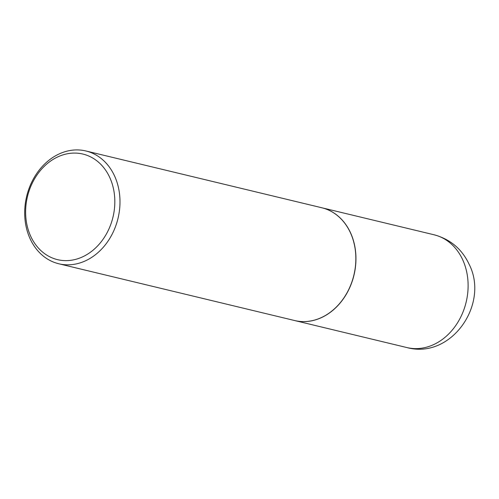 <?xml version="1.0" encoding="UTF-8"?>
<svg xmlns="http://www.w3.org/2000/svg" width="499" height="499" viewBox="0 0 499 499"><rect width="100%" height="100%" fill="white"/><g stroke="black" fill="none" stroke-linecap="round" stroke-linejoin="round"><path stroke-width="0.75" d="M294.672 320.545A58.003 46.987 -76.5 0 0 294.728 320.558A58.003 46.987 -76.5 0 0 345.046 296.325A58.003 46.987 -76.5 0 0 350.591 232.902A58.003 46.987 -76.5 0 0 321.874 207.777A58.003 46.987 -76.5 0 0 321.824 207.765M58.763 263.759L294.622 320.533A58.003 46.987 -76.5 0 0 344.94 296.3A58.003 46.987 -76.5 0 0 350.485 232.877A58.003 46.987 -76.5 0 0 321.768 207.752L85.915 150.979A58.003 46.987 -76.5 0 0 35.591 175.211A58.003 46.987 -76.5 0 0 30.052 238.634A58.003 46.987 -76.5 0 0 58.763 263.759A58.003 46.987 -76.5 0 0 109.081 239.526A58.003 46.987 -76.5 0 0 114.627 176.103A58.003 46.987 -76.5 0 0 85.915 150.979M109.805 177.594A54.291 43.974 -76.5 0 0 49.663 161.738A54.291 43.974 -76.5 0 0 30.639 236.121A54.291 43.974 -76.5 0 0 90.781 251.976A54.291 43.974 -76.5 0 0 109.805 177.594M434.036 234.773C450.21 239.146 461.912 248.982 469.129 264.289C489.594 304.122 451.202 359.648 406.891 347.56A58.003 46.987 -76.5 0 0 457.209 323.321A58.003 46.987 -76.5 0 0 462.754 259.904A58.003 46.987 -76.5 0 0 434.036 234.773L321.874 207.777M406.891 347.56L294.728 320.558"/></g></svg>
